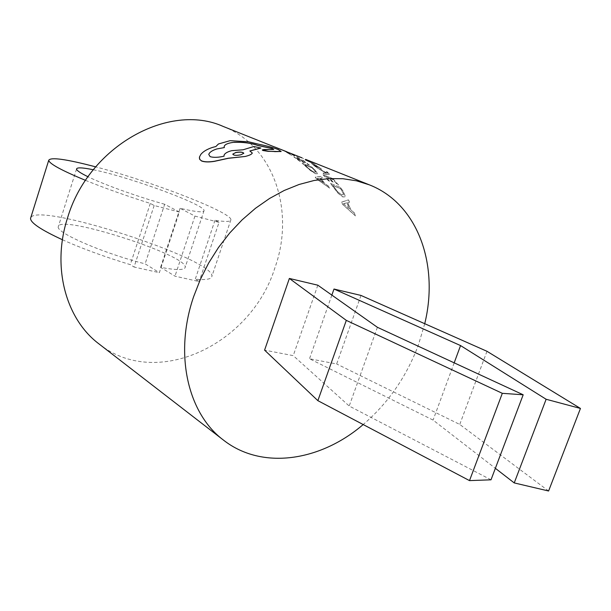 <?xml version="1.0" encoding="UTF-8"?>
<svg xmlns="http://www.w3.org/2000/svg" width="611" height="611" viewBox="0 0 611 611"><rect width="100%" height="100%" fill="white"/><g stroke="black" fill="none" stroke-linecap="round" stroke-linejoin="round"><path stroke-width="0.46" stroke-dasharray="3.06 2.29" d="M328.978 174.372L324.41 174.433L322.998 173.073L326.503 173.272L316.742 167.689L326.969 173.134L327.817 173.066L326.228 171.599L327.336 172.042L329.459 174.234L328.978 174.372L329.489 174.15L327.336 172.042M304.858 159.838L309.212 161.854L305.317 159.57L308.418 160.838L315.23 164.565L304.858 159.838L315.23 164.565M301.926 157.905L289.645 153.04M291.989 154.255L300.429 158.883L288.575 152.903L287.071 152.452L291.577 155.354L285.047 151.436L292.012 154.171L286.956 152.009L285.138 151.452L291.577 155.354M286.437 151.711L274.652 147.045M303.232 160.617L308.41 164.833L303.675 161.235L300.467 159.952L304.614 163.068L303.522 162.633L299.375 159.517L296.358 158.31L300.818 161.678L299.734 161.251L293.746 156.828L303.262 160.533L293.746 156.828M311.633 167.055L314.673 169.805L317.476 173.455L317.437 173.906L315.467 173.738L310.533 170.645L302.117 163.236L311.663 166.971L302.117 163.236M329.68 188.165L316.544 178.977L315.215 177.182L320.958 176.38L322.409 178.099L320.737 178.213L324.769 183.644L328.367 186.134L329.68 188.165L328.367 186.134M319.721 168.071L315.772 165.26L321.791 169.293L313.619 164.81L316.933 167.338L315.742 166.856L311.534 163.656L316.49 166.169M332.919 178.748L338.502 185.064L337.364 184.598L333.155 179.733L329.818 178.389L333.507 182.605L332.376 182.147L328.687 177.931L325.548 176.655L329.52 181.223L328.39 180.764L323.059 174.769L332.949 178.656L323.059 174.769M340.38 187.462L343.031 191.151L345.2 196.184L345.062 196.803L342.824 196.963L337.998 193.213L330.49 183.43L340.411 187.371L330.49 183.43M355.442 215.912L342.748 204.548L341.664 202.119L348.407 199.957L349.614 202.249L347.682 202.707L350.951 210.054L354.433 213.124L355.442 215.912L354.433 213.124M281.129 151.604L278.417 149.748C273.537 147.74 267.206 145.983 259.438 144.479L248.517 141.874L230.095 140.759L218.433 144.051L215.813 146.632L212.796 147.419C207.205 149.206 203.211 151.559 200.813 154.476L199.453 157.073M273.728 149.558L262.234 150.008M224.329 147.663L224.122 146.548C224.833 144.471 228.147 143.073 234.051 142.363M260.821 148.053L253.84 146.579L243.041 149.878L231.676 150.764C227.162 151.979 224.596 153.537 223.985 155.438L224.046 156.294C218.203 157.623 213.56 157.783 210.1 156.767L208.725 154.53C209.481 152.36 212.154 150.543 216.745 149.061M245.087 156.576C249.425 155.515 251.816 154.354 252.251 153.101L249.952 151.001M223.236 126.462C274.293 146.22 295.235 211.589 274.866 267.939C251.106 344.36 156.592 390.101 99.013 343.932M424.737 323.7L418.466 344.772C406.659 376.475 388.237 403.069 363.186 424.553M360.979 295.434L336.661 363.973L309.494 358.756L433.077 420.085L495.361 468.309M331.857 295.105L309.494 358.756M317.835 285.2L293.234 355.64L264.586 350.141M85.548 180.367C104.878 188.211 126.462 195.894 150.298 203.417L154.163 205.502L179.374 212.048L159.356 272.674L145.12 263.837C104.626 253.825 55.517 232.562 58.282 226.727C58.549 213.667 188.379 255.406 185.186 267.297C184.614 270.268 176.411 270.283 160.586 267.335L174.983 276.164L199.178 281.572L195.26 279.212C206.06 280.128 211.605 279.174 211.88 276.332C215.714 259.583 38.378 201.729 30.779 217.638M154.163 205.502L134.053 267.022L159.356 272.674M93.292 169.743C129.181 176.816 205.54 204.861 204.043 210.65C203.769 212.743 195.78 211.964 180.077 208.298L194.94 216.088L219.036 222.343L199.178 281.572M194.94 216.088L174.983 276.164M62.437 239.749C82.111 248.57 104.733 256.872 130.311 264.647L134.053 267.022M150.298 203.417L130.311 264.647M219.036 222.343L214.988 220.258C225.604 221.961 230.912 221.801 230.912 219.777C231.836 212.422 151.704 181.475 95.667 166.856M214.988 220.258L195.26 279.212M179.374 212.048L164.672 204.265L145.12 263.837M164.672 204.265C137.964 196.811 104.076 184.637 88.022 176.762M180.077 208.298L160.586 267.335M454.187 362.842L433.077 420.085M548.594 491L459.755 424.439L336.661 363.973M486.975 351.294L459.755 424.439M491.007 479.818L349.202 406.032L293.234 355.64M377.399 327.297L349.202 406.032M285.368 151.192L290.958 153.667M290.989 153.582L289.66 152.979M291.607 155.27L287.101 152.376L288.606 152.826L300.459 158.799L292.012 154.171M293.776 156.744L299.764 161.167L300.849 161.594L296.381 158.226L299.405 159.44L304.637 162.992L300.49 159.868L303.698 161.151L309.502 165.268M309.533 165.184L303.262 160.533M302.147 163.152L310.564 170.561L315.497 173.646L317.468 173.814L317.506 173.371L314.703 169.721L311.663 166.971M313.565 169.354L315.757 172.126L314.1 172.195L310.266 169.889L304.629 164.932L311.977 167.888L313.565 169.354L312.007 167.796L304.66 164.848L310.296 169.805L314.123 172.111L315.788 172.042L313.596 169.27M317.896 179.023L317.048 178.511L320.057 178.282L323.311 182.658L317.896 179.023L323.341 182.567L320.057 178.282M320.088 178.191L317.086 178.42L317.926 178.931M328.397 186.042L324.808 183.552L320.767 178.122L322.44 178.007L320.989 176.296L315.245 177.091L316.544 178.977M316.574 178.886L329.711 188.073M300.818 157.363L306.47 159.868M306.501 159.784L305.599 159.372M292.119 153.896L296.427 155.836M296.45 155.759L297.534 156.279M297.565 156.202L293.99 154.644M296.373 155.591L300.276 157.355M300.299 157.271L301.391 157.798M301.414 157.714L298.29 156.363M315.261 164.481L308.44 160.754L305.347 159.486L309.242 161.77L304.889 159.754M308.288 161.136L311.595 162.725L308.318 161.052M316.521 166.077L311.564 163.572L315.772 166.772L316.964 167.246L313.642 164.726L321.821 169.201L315.803 165.176L319.752 167.979M327.366 171.958L326.251 171.515L327.84 172.982L326.969 173.134M327 173.05L316.773 167.597L326.137 173.226M326.167 173.142L323.02 172.982L324.41 174.433M324.433 174.349L329.008 174.288M325.548 176.655L328.718 177.839L332.407 182.055L333.537 182.521L329.848 178.297L333.186 179.649L337.394 184.507L338.502 185.064M338.532 184.973L332.949 178.656M323.089 174.677L328.39 180.764M328.42 180.673L329.52 181.223M329.55 181.131L325.724 176.732M330.52 183.338L338.036 193.114L342.855 196.864L345.1 196.704L345.23 196.085L343.061 191.06L340.411 187.371M341.885 190.678L343.596 194.497L341.664 194.894L337.906 192.114L332.873 185.584L340.495 188.7L341.885 190.678L340.526 188.608L332.903 185.492L337.936 192.022L341.702 194.802L343.626 194.397L341.916 190.579M344.26 204.387L343.428 203.776L346.895 202.928L349.53 208.84L344.26 204.387L349.568 208.733L346.895 202.928M346.933 202.821L343.466 203.669L344.299 204.288M354.472 213.018L350.989 209.94L347.72 202.608L349.652 202.149L348.438 199.858L341.702 202.02L342.748 204.548M342.786 204.441L355.487 215.798M232.799 154.171L232.768 154.27C233.7 155.606 236.411 155.797 240.917 154.85L243.774 153.361M274.66 147.007L285.345 151.276M289.652 153.002L292.104 153.98M293.219 154.423L296.35 155.675M297.473 156.126L300.795 157.447M230.912 219.777L211.88 276.332M76.558 168.995L58.282 226.727M204.043 210.65L185.186 267.297"/><path stroke-width="0.92" d="M305.599 159.372L369.388 184.858C417.916 203.814 439.179 264.67 424.737 323.7M289.66 152.979L274.675 146.961L289.652 153.002M274.622 151.627L281.159 151.52L268.168 151.345L262.814 150.482L262.256 149.924L264.189 149.519L273.759 149.474L272.162 148.488L257.827 145.395C250.945 142.982 243.033 141.935 234.082 142.271C228.17 142.989 224.856 144.379 224.153 146.449L224.359 147.572L216.783 148.962C212.185 150.443 209.512 152.261 208.763 154.423L210.138 156.66C213.575 157.684 218.219 157.523 224.084 156.187L224.031 155.331C224.688 153.407 227.246 151.849 231.706 150.673L243.071 149.787L253.87 146.495L260.821 148.053L249.952 151.001M234.082 142.271L234.051 142.363C242.995 142.019 250.915 143.058 257.796 145.487L272.132 148.572L273.759 149.474M216.783 148.962L224.359 147.572M199.476 156.958L199.66 159.303L201.561 160.991C204.563 162.121 208.855 162.243 214.43 161.35L228.346 158.31L245.118 156.477L228.377 158.211L214.461 161.243C208.893 162.136 204.601 162.014 201.592 160.876L200.057 159.738L199.415 158.287L199.492 156.966L200.851 154.369C203.249 151.452 207.236 149.099 212.834 147.32L215.843 146.541L218.463 143.959L230.126 140.667L248.547 141.79L259.469 144.395C267.236 145.899 273.56 147.663 278.448 149.664L281.159 151.52M363.186 424.553C320.317 461.328 262.004 470.279 223.55 440.164L99.013 343.932C65.881 319.194 51.492 267.091 67.546 217.898C88.526 146.266 169.071 101.961 223.236 126.462L274.66 147.007M223.55 440.164C187.982 413.769 173.799 354.403 193.656 296.602L200.309 279.54L208.634 263.074L218.494 247.47L229.721 232.982L242.124 219.853L255.49 208.282L269.588 198.453L284.191 190.487L299.062 184.491L313.947 180.528L328.634 178.603L342.901 178.725L356.549 180.833L369.388 184.858M333.996 289.034L460.557 345.574L546.135 399.266L580.45 408.446L486.975 351.294L360.979 295.434L333.996 289.034L331.857 295.105M317.835 285.2L289.37 278.448L264.586 350.141L317.873 400.663L469.508 480.613L491.007 479.818L523.184 394.782L377.399 327.297L317.835 285.2M30.779 217.638L30.55 218.379C30.42 222.748 41.052 229.873 62.437 239.749M95.667 166.856C66.316 159.143 50.675 156.951 48.743 160.258C49.109 163.641 61.375 170.339 85.548 180.367M88.022 176.762C80.408 173.043 76.589 170.454 76.558 168.995C76.925 167.284 82.5 167.536 93.292 169.743M460.557 345.574L454.187 362.842M495.361 468.309L514.233 482.919L548.594 491L580.45 408.446M546.135 399.266L514.233 482.919M289.37 278.448L346.307 320.378L317.873 400.663M346.307 320.378L502.311 393.324L469.508 480.613M502.311 393.324L523.184 394.782M274.675 146.961L286.46 151.627M289.667 152.956L301.949 157.814M293.99 154.644L293.242 154.339M298.29 156.363L297.496 156.042M260.851 147.969L249.853 150.963L252.297 153.01C251.847 154.262 249.456 155.415 245.118 156.477M274.652 151.543L268.198 151.253L262.256 149.924M243.804 153.269L240.948 154.759C236.457 155.706 233.746 155.507 232.799 154.171L235.739 152.498C240.184 151.734 242.873 151.986 243.804 153.269L243.774 153.361C242.85 152.086 240.161 151.826 235.709 152.597L232.844 154.071M48.743 160.258L30.55 218.379"/></g></svg>
